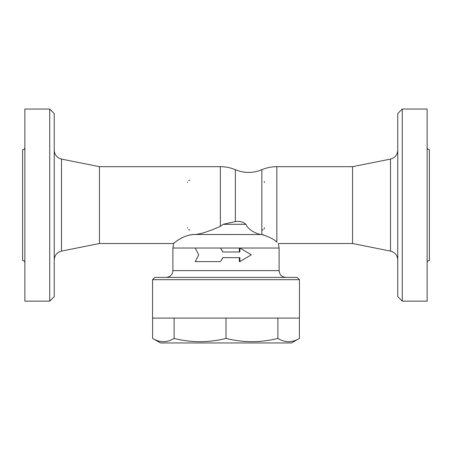 <?xml version="1.0" encoding="UTF-8"?>
<svg xmlns="http://www.w3.org/2000/svg" width="452" height="452" viewBox="0 0 452 452"><rect width="100%" height="100%" fill="white"/><g stroke="black" fill="none" stroke-linecap="round" stroke-linejoin="round"><path stroke-width="0.68" d="M299.45 279.675L297.19 277.415L154.81 277.415L152.55 279.675L299.45 279.675L299.45 318.095L152.55 318.095L152.55 279.675M239.899 261.595L251.318 254.815L239.899 248.035L239.899 251.99L222.842 251.99L220.469 248.035L195.241 248.035L198.716 254.815L195.241 261.595L220.469 261.595L222.842 257.64L239.899 257.64L239.899 261.595L239.334 261.595L239.334 257.64M222.972 257.64L220.469 261.595M152.612 318.095L152.612 338.424C159.776 342.752 166.941 342.752 174.11 338.424C191.405 342.752 208.705 342.752 226 338.424C243.295 342.752 260.595 342.752 277.89 338.424C285.059 342.752 292.224 342.752 299.388 338.424L291.54 342.955L160.46 342.955L152.612 338.424M174.11 318.095L174.11 338.424M226 318.095L226 338.424M277.89 318.095L277.89 338.424M299.388 318.095L299.388 338.424M222.972 251.99L220.469 248.035M239.334 251.99L239.334 248.035L279.11 248.035L279.11 270.635L172.89 270.635C172.483 274.748 170.223 277.008 166.11 277.415M263.962 234.955L263.301 234.791M279.11 248.035L278.336 243.515L352.56 243.515L352.56 166.675L276.85 166.675L276.85 242.221C278.833 243.939 278.833 243.939 276.85 242.221C274.556 239.554 269.556 236.989 261.844 234.537L195.157 234.475M195.501 234.475C184.111 233.955 172.613 243.99 173.664 243.515C172.687 244.176 182.964 234.3 195.501 234.475C201.615 233.774 209.897 231.062 220.35 226.356L223.175 224.311L235.356 221.548C239.3 220.949 242.865 221.87 246.057 224.311C246.572 226.921 251.792 232.435 260.527 234.475M172.89 270.635L172.89 248.035L173.664 243.515L99.44 243.515L99.44 166.675L220.35 166.675L220.35 226.356M189.84 229.955A2.26 2.26 0 0 1 188.614 229.593A2.26 2.26 0 0 0 189.84 229.955M187.62 228.13A2.26 2.26 0 0 1 187.58 227.695A2.26 2.26 0 0 0 187.62 228.13M264.42 227.695A2.26 2.26 0 0 1 264.03 228.966M263.092 229.752A2.26 2.26 0 0 1 262.16 229.955M264.183 181.484A2.26 2.26 0 0 1 264.42 182.495M187.58 182.495A2.26 2.26 0 0 1 187.625 182.054M188.738 180.523A2.26 2.26 0 0 1 189.84 180.235M220.35 166.675A38.42 38.42 0 0 1 235.356 169.726L235.356 221.548M235.356 169.726C244.187 173.314 253.013 173.314 261.844 169.726L261.844 234.537M223.175 224.311L246.057 224.311M99.44 166.675L61.506 159.087C57.008 157.833 54.585 154.878 54.24 150.222M54.24 296.625L54.24 113.565L49.72 109.045L49.72 301.145L54.24 296.625M49.72 109.045L24.86 109.045L24.86 301.145L49.72 301.145M24.86 147.465C24.719 148.832 23.967 149.584 22.6 149.725L22.6 260.465C23.962 260.606 24.719 261.363 24.86 262.725M352.56 166.675L390.494 159.087L390.494 251.103C395.014 252.335 397.438 255.29 397.76 259.968M397.76 150.222C397.415 154.878 394.991 157.833 390.494 159.087M397.76 113.565L397.76 296.625L402.28 301.145L402.28 109.045L397.76 113.565M402.28 301.145L427.14 301.145L427.14 109.045L402.28 109.045M427.14 147.465C427.281 148.832 428.033 149.584 429.4 149.725L429.4 260.465C428.038 260.606 427.281 261.363 427.14 262.725M172.89 248.035L195.241 248.035M220.695 248.035L239.334 248.035M99.44 243.515L61.506 251.103L61.506 159.087M279.11 270.635C279.517 274.748 281.777 277.008 285.89 277.415M61.506 251.103C56.986 252.335 54.562 255.29 54.24 259.968M276.85 166.675A38.42 38.42 0 0 0 261.844 169.726M352.56 243.515L390.494 251.103"/></g></svg>
